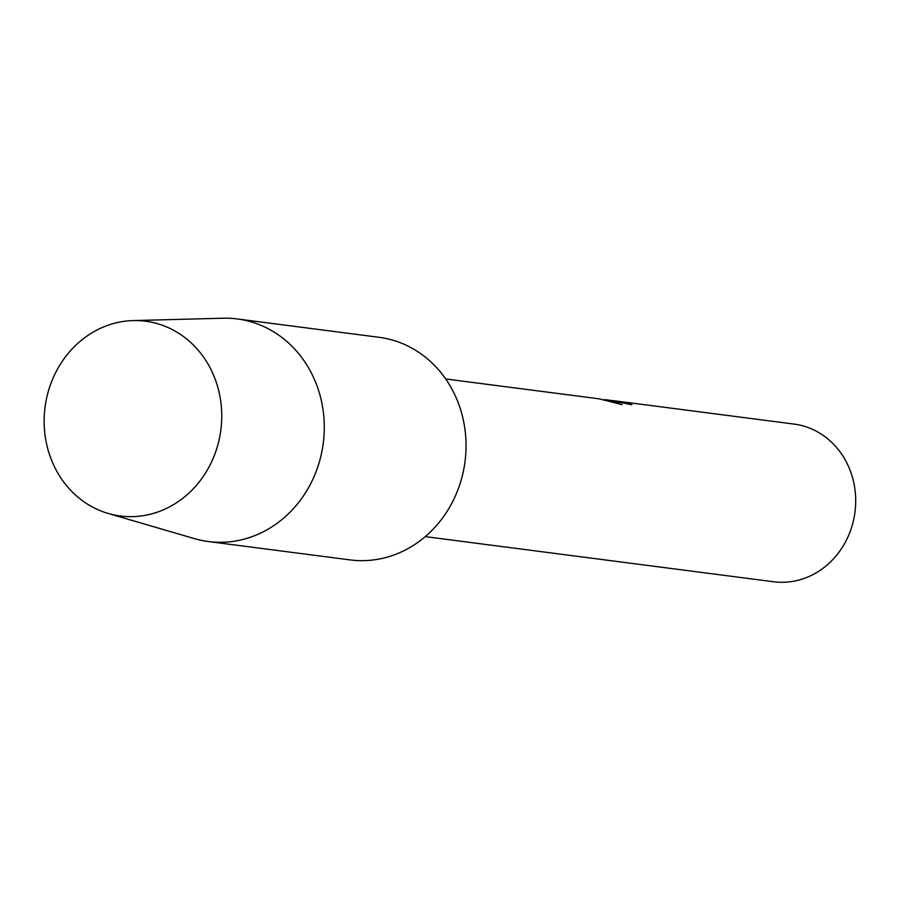<?xml version="1.0" encoding="UTF-8"?>
<svg xmlns="http://www.w3.org/2000/svg" width="900" height="900" viewBox="0 0 900 900"><rect width="100%" height="100%" fill="white"/><g stroke="black" fill="none" stroke-linecap="round" stroke-linejoin="round"><path stroke-width="1.35" d="M145.26 321.176A98.201 88.639 -82.6 0 0 45 407.565A98.201 88.639 -82.6 0 0 120.634 516.038A98.201 88.639 -82.6 0 0 220.894 429.649A98.201 88.639 -82.6 0 0 145.26 321.176A98.201 88.639 -82.6 0 0 133.155 320.58A98.201 88.639 -82.6 0 0 45.045 407.216A98.201 88.639 -82.6 0 0 108.169 513.45A98.201 88.639 -82.6 0 0 120.634 516.038A98.201 88.639 -82.6 0 0 220.894 429.649A98.201 88.639 -82.6 0 0 145.26 321.176M349.774 559.868A112.23 101.295 -82.6 0 0 350.483 559.957A112.23 101.295 -82.6 0 0 465.053 461.228A112.23 101.295 -82.6 0 0 378.619 337.252A112.23 101.295 -82.6 0 1 378.968 337.298A112.23 101.295 -82.6 0 1 465.03 461.419A112.23 101.295 -82.6 0 1 350.483 559.957A112.23 101.295 -82.6 0 1 350.134 559.913A112.23 101.295 -82.6 0 1 349.774 559.868M604.395 399.701L608.153 399.994L622.159 404.651L599.006 398.812M773.359 581.726A79.504 71.752 -82.6 0 0 773.606 581.76A79.504 71.752 -82.6 0 0 773.854 581.783A79.504 71.752 -82.6 0 0 855 511.999A79.504 71.752 -82.6 0 0 794.036 424.08A79.504 71.752 -82.6 0 0 793.789 424.046M611.269 400.421L625.376 402.705A79.504 71.752 97.4 0 1 631.957 404.764L608.153 399.994M631.024 404.618A79.312 71.584 -82.6 0 0 625.354 402.896L616.05 401.265M621.214 404.359L604.35 399.69M108.169 513.45L194.479 538.639A112.23 101.295 -82.6 0 0 208.373 541.541A112.23 101.295 -82.6 0 0 208.721 541.586A112.23 101.295 -82.6 0 0 323.28 443.059A112.23 101.295 -82.6 0 0 237.206 318.938A112.23 101.295 -82.6 0 0 236.857 318.892A112.23 101.295 -82.6 0 0 223.031 318.218L133.155 320.58M425.25 536.625L773.606 581.76M445.669 378.956L599.254 398.846M612.923 400.613L794.036 424.08M208.373 541.541L350.134 559.913M237.206 318.938L378.968 337.298"/></g></svg>
